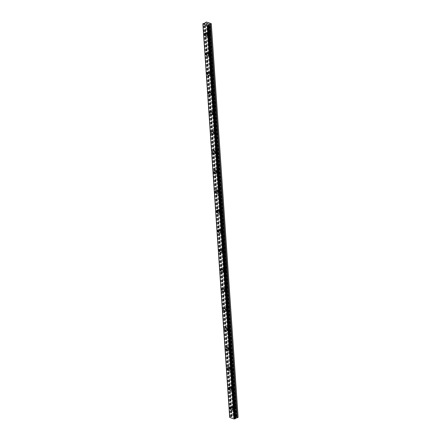 <?xml version="1.0" encoding="UTF-8"?>
<svg xmlns="http://www.w3.org/2000/svg" width="441" height="441" viewBox="0 0 441 441"><rect width="100%" height="100%" fill="white"/><g stroke="black" fill="none" stroke-linecap="round" stroke-linejoin="round"><path stroke-width="0.33" stroke-dasharray="2.21 1.65" d="M229.706 417.434L230.185 416.844L231.828 416.58L232.06 415.918L232.903 415.499L234.981 416.006L234.353 406.822A1.086 0.695 -116.3 0 0 235.444 407.478A1.086 0.695 -116.3 0 0 235.654 407.275L235.582 406.189A1.086 0.695 -116.3 0 0 234.485 405.533A1.086 0.695 -116.3 0 0 234.276 405.737L208.874 33.075A1.086 0.695 -116.3 0 0 209.966 33.731A1.086 0.695 -116.3 0 0 210.175 33.527L210.103 32.441A1.086 0.695 -116.3 0 0 209.006 31.785A1.086 0.695 -116.3 0 0 208.797 31.989L208.169 22.7M207.083 33.29A1.086 0.695 -116.3 0 0 207.546 34.299A1.086 0.695 -116.3 0 0 208.345 34.536A1.086 0.695 -116.3 0 0 208.643 33.836A1.086 0.695 -116.3 0 0 208.18 32.827A1.086 0.695 -116.3 0 0 207.38 32.59A1.086 0.695 -116.3 0 0 207.083 33.29M204.977 33.069L204.977 33.069A1.72 1.097 63.7 0 1 206.239 33.45A1.72 1.097 63.7 0 1 206.978 35.043A1.72 1.097 63.7 0 1 206.504 36.151L206.498 36.156M210.17 52.099L210.214 52.749A1.086 0.695 -116.3 0 0 211.311 53.405A1.086 0.695 -116.3 0 0 211.515 53.201L211.443 52.115A1.086 0.695 -116.3 0 0 210.346 51.459A1.086 0.695 -116.3 0 0 210.137 51.663L210.17 52.099M208.422 52.964A1.086 0.695 -116.3 0 0 208.891 53.967A1.086 0.695 -116.3 0 0 209.684 54.204A1.086 0.695 -116.3 0 0 209.988 53.504A1.086 0.695 -116.3 0 0 209.519 52.501A1.086 0.695 -116.3 0 0 208.72 52.258A1.086 0.695 -116.3 0 0 208.422 52.964M206.322 52.744L206.316 52.744A1.72 1.097 63.7 0 1 206.322 52.744A1.72 1.097 63.7 0 1 207.579 53.118A1.72 1.097 63.7 0 1 208.317 54.712A1.72 1.097 63.7 0 1 207.843 55.825L207.843 55.825M211.509 71.767L211.553 72.418A1.086 0.695 -116.3 0 0 212.65 73.074A1.086 0.695 -116.3 0 0 212.86 72.87L212.782 71.784A1.086 0.695 -116.3 0 0 211.686 71.128A1.086 0.695 -116.3 0 0 211.482 71.332L211.509 71.767M209.762 72.633A1.086 0.695 -116.3 0 0 210.23 73.641A1.086 0.695 -116.3 0 0 211.024 73.879A1.086 0.695 -116.3 0 0 211.327 73.173A1.086 0.695 -116.3 0 0 210.859 72.17A1.086 0.695 -116.3 0 0 210.065 71.933A1.086 0.695 -116.3 0 0 209.762 72.633M207.661 72.412L207.661 72.412A1.72 1.097 63.7 0 1 208.924 72.793A1.72 1.097 63.7 0 1 209.662 74.38A1.72 1.097 63.7 0 1 209.183 75.494L209.183 75.494M212.854 91.441L212.893 92.092A1.086 0.695 -116.3 0 0 213.99 92.748A1.086 0.695 -116.3 0 0 214.199 92.544L214.122 91.452A1.086 0.695 -116.3 0 0 213.031 90.802A1.086 0.695 -116.3 0 0 212.821 91L212.854 91.441M211.101 92.307A1.086 0.695 -116.3 0 0 211.57 93.31A1.086 0.695 -116.3 0 0 212.369 93.547A1.086 0.695 -116.3 0 0 212.667 92.847A1.086 0.695 -116.3 0 0 212.198 91.838A1.086 0.695 -116.3 0 0 211.404 91.601A1.086 0.695 -116.3 0 0 211.101 92.307M209.001 92.086L209.001 92.086A1.72 1.097 63.7 0 1 210.263 92.461A1.72 1.097 63.7 0 1 211.002 94.054A1.72 1.097 63.7 0 1 210.528 95.168A1.72 1.097 63.7 0 1 210.522 95.168L210.522 95.168M214.194 111.11L214.238 111.76A1.086 0.695 -116.3 0 0 215.329 112.416A1.086 0.695 -116.3 0 0 215.539 112.212L215.467 111.126A1.086 0.695 -116.3 0 0 214.37 110.471A1.086 0.695 -116.3 0 0 214.161 110.674L214.194 111.11M212.446 111.975A1.086 0.695 -116.3 0 0 212.909 112.979A1.086 0.695 -116.3 0 0 213.709 113.221A1.086 0.695 -116.3 0 0 214.006 112.516A1.086 0.695 -116.3 0 0 213.543 111.512A1.086 0.695 -116.3 0 0 212.744 111.275A1.086 0.695 -116.3 0 0 212.446 111.975M210.34 111.755L210.34 111.755A1.72 1.097 63.7 0 1 211.603 112.13A1.72 1.097 63.7 0 1 212.341 113.723A1.72 1.097 63.7 0 1 211.867 114.836L211.862 114.836M215.533 130.779L215.577 131.429A1.086 0.695 -116.3 0 0 216.674 132.085A1.086 0.695 -116.3 0 0 216.878 131.881L216.807 130.795A1.086 0.695 -116.3 0 0 215.71 130.139A1.086 0.695 -116.3 0 0 215.506 130.343L215.533 130.779M213.786 131.644A1.086 0.695 -116.3 0 0 214.254 132.653A1.086 0.695 -116.3 0 0 215.048 132.89A1.086 0.695 -116.3 0 0 215.351 132.19A1.086 0.695 -116.3 0 0 214.883 131.181A1.086 0.695 -116.3 0 0 214.089 130.944A1.086 0.695 -116.3 0 0 213.786 131.644M211.686 131.424L211.68 131.429A1.72 1.097 63.7 0 1 211.686 131.424A1.72 1.097 63.7 0 1 212.942 131.804A1.72 1.097 63.7 0 1 213.687 133.397A1.72 1.097 63.7 0 1 213.207 134.505L213.207 134.511M216.878 150.453L216.917 151.103A1.086 0.695 -116.3 0 0 218.014 151.759A1.086 0.695 -116.3 0 0 218.223 151.555L218.146 150.469A1.086 0.695 -116.3 0 0 217.049 149.813A1.086 0.695 -116.3 0 0 216.845 150.017L216.878 150.453M215.125 151.318A1.086 0.695 -116.3 0 0 215.594 152.321A1.086 0.695 -116.3 0 0 216.388 152.558A1.086 0.695 -116.3 0 0 216.691 151.858A1.086 0.695 -116.3 0 0 216.222 150.855A1.086 0.695 -116.3 0 0 215.429 150.613A1.086 0.695 -116.3 0 0 215.125 151.318M213.025 151.098L213.025 151.098A1.72 1.097 63.7 0 1 214.287 151.472A1.72 1.097 63.7 0 1 215.026 153.066A1.72 1.097 63.7 0 1 214.547 154.179L214.547 154.179M218.218 170.121L218.256 170.772A1.086 0.695 -116.3 0 0 219.353 171.428A1.086 0.695 -116.3 0 0 219.563 171.224L219.491 170.138A1.086 0.695 -116.3 0 0 218.394 169.482A1.086 0.695 -116.3 0 0 218.185 169.686L218.218 170.121M216.465 170.987A1.086 0.695 -116.3 0 0 216.933 171.996A1.086 0.695 -116.3 0 0 217.733 172.233A1.086 0.695 -116.3 0 0 218.03 171.527A1.086 0.695 -116.3 0 0 217.562 170.524A1.086 0.695 -116.3 0 0 216.768 170.287A1.086 0.695 -116.3 0 0 216.465 170.987M214.365 170.766L214.365 170.766A1.72 1.097 63.7 0 1 215.627 171.147A1.72 1.097 63.7 0 1 216.366 172.734A1.72 1.097 63.7 0 1 215.892 173.848A1.72 1.097 63.7 0 1 215.886 173.848L215.886 173.848M219.557 189.795L219.601 190.446A1.086 0.695 -116.3 0 0 220.698 191.096A1.086 0.695 -116.3 0 0 220.902 190.898L220.831 189.806A1.086 0.695 -116.3 0 0 219.734 189.15A1.086 0.695 -116.3 0 0 219.524 189.354L219.557 189.795M217.81 190.661A1.086 0.695 -116.3 0 0 218.273 191.664A1.086 0.695 -116.3 0 0 219.072 191.901A1.086 0.695 -116.3 0 0 219.37 191.201A1.086 0.695 -116.3 0 0 218.907 190.192A1.086 0.695 -116.3 0 0 218.108 189.955A1.086 0.695 -116.3 0 0 217.81 190.661M215.71 190.44L215.704 190.44A1.72 1.097 63.7 0 1 215.71 190.44A1.72 1.097 63.7 0 1 216.966 190.815A1.72 1.097 63.7 0 1 217.705 192.408A1.72 1.097 63.7 0 1 217.231 193.516A1.72 1.097 63.7 0 1 217.231 193.522L217.226 193.522M220.897 209.464L220.941 210.114A1.086 0.695 -116.3 0 0 222.038 210.77A1.086 0.695 -116.3 0 0 222.242 210.566L222.17 209.481A1.086 0.695 -116.3 0 0 221.073 208.825A1.086 0.695 -116.3 0 0 220.869 209.028L220.897 209.464M219.149 210.329A1.086 0.695 -116.3 0 0 219.618 211.333A1.086 0.695 -116.3 0 0 220.412 211.575A1.086 0.695 -116.3 0 0 220.715 210.87A1.086 0.695 -116.3 0 0 220.246 209.866A1.086 0.695 -116.3 0 0 219.453 209.629A1.086 0.695 -116.3 0 0 219.149 210.329M217.049 210.109L217.049 210.109A1.72 1.097 63.7 0 1 218.306 210.484A1.72 1.097 63.7 0 1 219.05 212.077A1.72 1.097 63.7 0 1 218.571 213.19L218.571 213.19M222.242 229.133L222.281 229.783A1.086 0.695 -116.3 0 0 223.378 230.439A1.086 0.695 -116.3 0 0 223.587 230.235L223.51 229.149A1.086 0.695 -116.3 0 0 222.418 228.493A1.086 0.695 -116.3 0 0 222.209 228.697L222.242 229.133M220.489 229.998A1.086 0.695 -116.3 0 0 220.958 231.007A1.086 0.695 -116.3 0 0 221.751 231.244A1.086 0.695 -116.3 0 0 222.055 230.544A1.086 0.695 -116.3 0 0 221.586 229.535A1.086 0.695 -116.3 0 0 220.792 229.298A1.086 0.695 -116.3 0 0 220.489 229.998M218.389 229.778L218.389 229.778A1.72 1.097 63.7 0 1 219.651 230.158A1.72 1.097 63.7 0 1 220.39 231.751A1.72 1.097 63.7 0 1 219.91 232.859L219.91 232.859M223.581 248.807L223.626 249.457A1.086 0.695 -116.3 0 0 224.717 250.113A1.086 0.695 -116.3 0 0 224.927 249.909L224.855 248.818A1.086 0.695 -116.3 0 0 223.758 248.167A1.086 0.695 -116.3 0 0 223.548 248.371L223.581 248.807M221.834 249.672A1.086 0.695 -116.3 0 0 222.297 250.675A1.086 0.695 -116.3 0 0 223.096 250.912A1.086 0.695 -116.3 0 0 223.394 250.212A1.086 0.695 -116.3 0 0 222.931 249.209A1.086 0.695 -116.3 0 0 222.132 248.967A1.086 0.695 -116.3 0 0 221.834 249.672M219.728 249.452L219.728 249.452A1.72 1.097 63.7 0 1 220.991 249.827A1.72 1.097 63.7 0 1 221.729 251.42A1.72 1.097 63.7 0 1 221.255 252.533A1.72 1.097 63.7 0 1 221.25 252.533L221.25 252.533M224.921 268.475L224.965 269.126A1.086 0.695 -116.3 0 0 226.062 269.782A1.086 0.695 -116.3 0 0 226.266 269.578L226.194 268.492A1.086 0.695 -116.3 0 0 225.097 267.836A1.086 0.695 -116.3 0 0 224.888 268.04L224.921 268.475M223.174 269.341A1.086 0.695 -116.3 0 0 223.642 270.344A1.086 0.695 -116.3 0 0 224.436 270.587A1.086 0.695 -116.3 0 0 224.739 269.881A1.086 0.695 -116.3 0 0 224.271 268.878A1.086 0.695 -116.3 0 0 223.471 268.641A1.086 0.695 -116.3 0 0 223.174 269.341M221.073 269.12L221.068 269.12A1.72 1.097 63.7 0 1 221.073 269.12A1.72 1.097 63.7 0 1 222.33 269.501A1.72 1.097 63.7 0 1 223.069 271.088A1.72 1.097 63.7 0 1 222.595 272.202L222.595 272.202M226.261 288.149L226.305 288.8A1.086 0.695 -116.3 0 0 227.402 289.45A1.086 0.695 -116.3 0 0 227.611 289.252L227.534 288.16A1.086 0.695 -116.3 0 0 226.437 287.504A1.086 0.695 -116.3 0 0 226.233 287.708L226.261 288.149M224.513 289.009A1.086 0.695 -116.3 0 0 224.982 290.018A1.086 0.695 -116.3 0 0 225.775 290.255A1.086 0.695 -116.3 0 0 226.079 289.555A1.086 0.695 -116.3 0 0 225.61 288.546A1.086 0.695 -116.3 0 0 224.816 288.309A1.086 0.695 -116.3 0 0 224.513 289.009M222.413 288.789L222.407 288.794A1.72 1.097 63.7 0 1 222.413 288.789A1.72 1.097 63.7 0 1 223.67 289.169A1.72 1.097 63.7 0 1 224.414 290.762A1.72 1.097 63.7 0 1 223.934 291.87A1.72 1.097 63.7 0 1 223.934 291.876L223.934 291.87M227.606 307.818L227.644 308.468A1.086 0.695 -116.3 0 0 228.741 309.124A1.086 0.695 -116.3 0 0 228.951 308.921L228.873 307.835A1.086 0.695 -116.3 0 0 227.782 307.179A1.086 0.695 -116.3 0 0 227.573 307.383L227.606 307.818M225.853 308.683A1.086 0.695 -116.3 0 0 226.321 309.687A1.086 0.695 -116.3 0 0 227.115 309.929A1.086 0.695 -116.3 0 0 227.418 309.224A1.086 0.695 -116.3 0 0 226.95 308.22A1.086 0.695 -116.3 0 0 226.156 307.983A1.086 0.695 -116.3 0 0 225.853 308.683M223.752 308.463L223.752 308.463A1.72 1.097 63.7 0 1 225.015 308.838A1.72 1.097 63.7 0 1 225.753 310.431A1.72 1.097 63.7 0 1 225.274 311.544L225.274 311.544M228.945 327.487L228.989 328.137A1.086 0.695 -116.3 0 0 230.081 328.793A1.086 0.695 -116.3 0 0 230.29 328.589L230.219 327.503A1.086 0.695 -116.3 0 0 229.122 326.847A1.086 0.695 -116.3 0 0 228.912 327.051L228.945 327.487M227.198 328.352A1.086 0.695 -116.3 0 0 227.661 329.361A1.086 0.695 -116.3 0 0 228.46 329.598A1.086 0.695 -116.3 0 0 228.758 328.898A1.086 0.695 -116.3 0 0 228.295 327.889A1.086 0.695 -116.3 0 0 227.495 327.652A1.086 0.695 -116.3 0 0 227.198 328.352M225.092 328.132L225.092 328.132A1.72 1.097 63.7 0 1 226.354 328.512A1.72 1.097 63.7 0 1 227.093 330.105A1.72 1.097 63.7 0 1 226.619 331.213L226.613 331.213M230.285 347.161L230.329 347.811A1.086 0.695 -116.3 0 0 231.426 348.467A1.086 0.695 -116.3 0 0 231.63 348.263L231.558 347.172A1.086 0.695 -116.3 0 0 230.461 346.521A1.086 0.695 -116.3 0 0 230.252 346.725L230.285 347.161M228.537 348.026A1.086 0.695 -116.3 0 0 229.006 349.029A1.086 0.695 -116.3 0 0 229.8 349.266A1.086 0.695 -116.3 0 0 230.103 348.566A1.086 0.695 -116.3 0 0 229.634 347.563A1.086 0.695 -116.3 0 0 228.835 347.321A1.086 0.695 -116.3 0 0 228.537 348.026M226.437 347.806L226.431 347.806A1.72 1.097 63.7 0 1 226.437 347.806A1.72 1.097 63.7 0 1 227.694 348.181A1.72 1.097 63.7 0 1 228.432 349.774A1.72 1.097 63.7 0 1 227.958 350.887L227.958 350.887M231.624 366.829L231.668 367.48A1.086 0.695 -116.3 0 0 232.765 368.136A1.086 0.695 -116.3 0 0 232.975 367.932L232.898 366.846A1.086 0.695 -116.3 0 0 231.801 366.19A1.086 0.695 -116.3 0 0 231.597 366.394L231.624 366.829M229.877 367.695A1.086 0.695 -116.3 0 0 230.345 368.698A1.086 0.695 -116.3 0 0 231.139 368.941A1.086 0.695 -116.3 0 0 231.442 368.235A1.086 0.695 -116.3 0 0 230.974 367.232A1.086 0.695 -116.3 0 0 230.18 366.995A1.086 0.695 -116.3 0 0 229.877 367.695M227.776 367.474L227.776 367.474A1.72 1.097 63.7 0 1 229.039 367.855A1.72 1.097 63.7 0 1 229.778 369.442A1.72 1.097 63.7 0 1 229.298 370.556L229.298 370.556M232.969 386.503L233.008 387.154A1.086 0.695 -116.3 0 0 234.105 387.804A1.086 0.695 -116.3 0 0 234.314 387.6L234.237 386.514A1.086 0.695 -116.3 0 0 233.146 385.858A1.086 0.695 -116.3 0 0 232.936 386.062L232.969 386.503M231.216 387.363A1.086 0.695 -116.3 0 0 231.685 388.372A1.086 0.695 -116.3 0 0 232.484 388.609A1.086 0.695 -116.3 0 0 232.782 387.909A1.086 0.695 -116.3 0 0 232.313 386.9A1.086 0.695 -116.3 0 0 231.519 386.663A1.086 0.695 -116.3 0 0 231.216 387.363M229.116 387.143L229.116 387.148A1.72 1.097 63.7 0 1 229.116 387.143A1.72 1.097 63.7 0 1 230.378 387.523A1.72 1.097 63.7 0 1 231.117 389.116A1.72 1.097 63.7 0 1 230.643 390.224A1.72 1.097 63.7 0 1 230.637 390.224L230.637 390.23M232.561 407.037A1.086 0.695 -116.3 0 0 233.024 408.041A1.086 0.695 -116.3 0 0 233.824 408.278A1.086 0.695 -116.3 0 0 234.121 407.578A1.086 0.695 -116.3 0 0 233.658 406.574A1.086 0.695 -116.3 0 0 232.859 406.332A1.086 0.695 -116.3 0 0 232.561 407.037M230.456 406.817L230.456 406.817A1.72 1.097 63.7 0 1 231.718 407.192A1.72 1.097 63.7 0 1 232.457 408.785A1.72 1.097 63.7 0 1 231.983 409.898L231.977 409.898M232.104 406.878A1.72 1.097 -116.3 0 0 232.842 408.471A1.72 1.097 -116.3 0 0 234.105 408.846A1.72 1.097 -116.3 0 0 234.579 407.738A1.72 1.097 -116.3 0 0 233.84 406.144A1.72 1.097 -116.3 0 0 232.578 405.764A1.72 1.097 -116.3 0 0 232.104 406.878M230.208 407.815A1.72 1.097 -116.3 0 0 230.946 409.408A1.72 1.097 -116.3 0 0 232.209 409.788A1.72 1.097 -116.3 0 0 232.683 408.675A1.72 1.097 -116.3 0 0 231.944 407.082A1.72 1.097 -116.3 0 0 230.682 406.707A1.72 1.097 -116.3 0 0 230.208 407.815M230.764 387.209A1.72 1.097 -116.3 0 0 231.503 388.802A1.72 1.097 -116.3 0 0 232.76 389.177A1.72 1.097 -116.3 0 0 233.239 388.063A1.72 1.097 -116.3 0 0 232.501 386.476A1.72 1.097 -116.3 0 0 231.238 386.096A1.72 1.097 -116.3 0 0 230.764 387.209M228.868 388.146A1.72 1.097 -116.3 0 0 229.607 389.739A1.72 1.097 -116.3 0 0 230.864 390.114A1.72 1.097 -116.3 0 0 231.343 389.006A1.72 1.097 -116.3 0 0 230.604 387.413A1.72 1.097 -116.3 0 0 229.342 387.033A1.72 1.097 -116.3 0 0 228.868 388.146M229.419 367.535A1.72 1.097 -116.3 0 0 230.163 369.128A1.72 1.097 -116.3 0 0 231.42 369.508A1.72 1.097 -116.3 0 0 231.9 368.395A1.72 1.097 -116.3 0 0 231.156 366.802A1.72 1.097 -116.3 0 0 229.899 366.427A1.72 1.097 -116.3 0 0 229.419 367.535M227.523 368.472A1.72 1.097 -116.3 0 0 228.262 370.065A1.72 1.097 -116.3 0 0 229.524 370.446A1.72 1.097 -116.3 0 0 230.004 369.332A1.72 1.097 -116.3 0 0 229.259 367.739A1.72 1.097 -116.3 0 0 228.003 367.364A1.72 1.097 -116.3 0 0 227.523 368.472M228.08 347.866A1.72 1.097 -116.3 0 0 228.818 349.459A1.72 1.097 -116.3 0 0 230.081 349.834A1.72 1.097 -116.3 0 0 230.555 348.726A1.72 1.097 -116.3 0 0 229.816 347.133A1.72 1.097 -116.3 0 0 228.559 346.753A1.72 1.097 -116.3 0 0 228.08 347.866M226.183 348.803A1.72 1.097 -116.3 0 0 226.922 350.397A1.72 1.097 -116.3 0 0 228.184 350.771A1.72 1.097 -116.3 0 0 228.659 349.663A1.72 1.097 -116.3 0 0 227.92 348.07A1.72 1.097 -116.3 0 0 226.657 347.69A1.72 1.097 -116.3 0 0 226.183 348.803M226.74 328.198A1.72 1.097 -116.3 0 0 227.479 329.785A1.72 1.097 -116.3 0 0 228.741 330.166A1.72 1.097 -116.3 0 0 229.215 329.052A1.72 1.097 -116.3 0 0 228.477 327.459A1.72 1.097 -116.3 0 0 227.214 327.084A1.72 1.097 -116.3 0 0 226.74 328.198M224.844 329.135A1.72 1.097 -116.3 0 0 225.583 330.722A1.72 1.097 -116.3 0 0 226.845 331.103A1.72 1.097 -116.3 0 0 227.319 329.989A1.72 1.097 -116.3 0 0 226.58 328.402A1.72 1.097 -116.3 0 0 225.318 328.021A1.72 1.097 -116.3 0 0 224.844 329.135M225.401 308.524A1.72 1.097 -116.3 0 0 226.139 310.117A1.72 1.097 -116.3 0 0 227.396 310.492A1.72 1.097 -116.3 0 0 227.876 309.384A1.72 1.097 -116.3 0 0 227.137 307.79A1.72 1.097 -116.3 0 0 225.875 307.416A1.72 1.097 -116.3 0 0 225.401 308.524M223.499 309.461A1.72 1.097 -116.3 0 0 224.243 311.054A1.72 1.097 -116.3 0 0 225.5 311.434A1.72 1.097 -116.3 0 0 225.979 310.321A1.72 1.097 -116.3 0 0 225.241 308.728A1.72 1.097 -116.3 0 0 223.978 308.353A1.72 1.097 -116.3 0 0 223.499 309.461M224.056 288.855A1.72 1.097 -116.3 0 0 224.794 290.448A1.72 1.097 -116.3 0 0 226.057 290.823A1.72 1.097 -116.3 0 0 226.536 289.709A1.72 1.097 -116.3 0 0 225.792 288.122A1.72 1.097 -116.3 0 0 224.535 287.741A1.72 1.097 -116.3 0 0 224.056 288.855M222.159 289.792A1.72 1.097 -116.3 0 0 222.898 291.385A1.72 1.097 -116.3 0 0 224.16 291.76A1.72 1.097 -116.3 0 0 224.634 290.652A1.72 1.097 -116.3 0 0 223.896 289.059A1.72 1.097 -116.3 0 0 222.639 288.679A1.72 1.097 -116.3 0 0 222.159 289.792M222.716 269.181A1.72 1.097 -116.3 0 0 223.455 270.774A1.72 1.097 -116.3 0 0 224.717 271.154A1.72 1.097 -116.3 0 0 225.191 270.041A1.72 1.097 -116.3 0 0 224.452 268.448A1.72 1.097 -116.3 0 0 223.19 268.073A1.72 1.097 -116.3 0 0 222.716 269.181M220.82 270.124A1.72 1.097 -116.3 0 0 221.558 271.711A1.72 1.097 -116.3 0 0 222.821 272.091A1.72 1.097 -116.3 0 0 223.295 270.978A1.72 1.097 -116.3 0 0 222.556 269.385A1.72 1.097 -116.3 0 0 221.294 269.01A1.72 1.097 -116.3 0 0 220.82 270.124M221.376 249.512A1.72 1.097 -116.3 0 0 222.115 251.105A1.72 1.097 -116.3 0 0 223.378 251.48A1.72 1.097 -116.3 0 0 223.852 250.372A1.72 1.097 -116.3 0 0 223.113 248.779A1.72 1.097 -116.3 0 0 221.851 248.399A1.72 1.097 -116.3 0 0 221.376 249.512M219.48 250.449A1.72 1.097 -116.3 0 0 220.219 252.043A1.72 1.097 -116.3 0 0 221.476 252.417A1.72 1.097 -116.3 0 0 221.955 251.309A1.72 1.097 -116.3 0 0 221.217 249.716A1.72 1.097 -116.3 0 0 219.954 249.341A1.72 1.097 -116.3 0 0 219.48 250.449M220.031 229.844A1.72 1.097 -116.3 0 0 220.776 231.431A1.72 1.097 -116.3 0 0 222.032 231.812A1.72 1.097 -116.3 0 0 222.512 230.698A1.72 1.097 -116.3 0 0 221.773 229.111A1.72 1.097 -116.3 0 0 220.511 228.73A1.72 1.097 -116.3 0 0 220.031 229.844M218.135 230.781A1.72 1.097 -116.3 0 0 218.879 232.374A1.72 1.097 -116.3 0 0 220.136 232.749A1.72 1.097 -116.3 0 0 220.616 231.635A1.72 1.097 -116.3 0 0 219.872 230.048A1.72 1.097 -116.3 0 0 218.615 229.667A1.72 1.097 -116.3 0 0 218.135 230.781M218.692 210.17A1.72 1.097 -116.3 0 0 219.431 211.763A1.72 1.097 -116.3 0 0 220.693 212.143A1.72 1.097 -116.3 0 0 221.167 211.03A1.72 1.097 -116.3 0 0 220.428 209.436A1.72 1.097 -116.3 0 0 219.171 209.062A1.72 1.097 -116.3 0 0 218.692 210.17M216.796 211.107A1.72 1.097 -116.3 0 0 217.534 212.7A1.72 1.097 -116.3 0 0 218.797 213.08A1.72 1.097 -116.3 0 0 219.271 211.967A1.72 1.097 -116.3 0 0 218.532 210.374A1.72 1.097 -116.3 0 0 217.275 209.999A1.72 1.097 -116.3 0 0 216.796 211.107M217.352 190.501A1.72 1.097 -116.3 0 0 218.091 192.094A1.72 1.097 -116.3 0 0 219.353 192.469A1.72 1.097 -116.3 0 0 219.827 191.361A1.72 1.097 -116.3 0 0 219.089 189.768A1.72 1.097 -116.3 0 0 217.826 189.387A1.72 1.097 -116.3 0 0 217.352 190.501M215.456 191.438A1.72 1.097 -116.3 0 0 216.195 193.031A1.72 1.097 -116.3 0 0 217.457 193.406A1.72 1.097 -116.3 0 0 217.931 192.298A1.72 1.097 -116.3 0 0 217.192 190.705A1.72 1.097 -116.3 0 0 215.93 190.325A1.72 1.097 -116.3 0 0 215.456 191.438M216.013 170.827A1.72 1.097 -116.3 0 0 216.751 172.42A1.72 1.097 -116.3 0 0 218.014 172.8A1.72 1.097 -116.3 0 0 218.488 171.687A1.72 1.097 -116.3 0 0 217.749 170.094A1.72 1.097 -116.3 0 0 216.487 169.719A1.72 1.097 -116.3 0 0 216.013 170.827M214.117 171.77A1.72 1.097 -116.3 0 0 214.855 173.357A1.72 1.097 -116.3 0 0 216.112 173.737A1.72 1.097 -116.3 0 0 216.592 172.624A1.72 1.097 -116.3 0 0 215.853 171.031A1.72 1.097 -116.3 0 0 214.591 170.656A1.72 1.097 -116.3 0 0 214.117 171.77M214.668 151.158A1.72 1.097 -116.3 0 0 215.412 152.751A1.72 1.097 -116.3 0 0 216.669 153.126A1.72 1.097 -116.3 0 0 217.148 152.018A1.72 1.097 -116.3 0 0 216.404 150.425A1.72 1.097 -116.3 0 0 215.147 150.045A1.72 1.097 -116.3 0 0 214.668 151.158M212.771 152.095A1.72 1.097 -116.3 0 0 213.516 153.689A1.72 1.097 -116.3 0 0 214.773 154.063A1.72 1.097 -116.3 0 0 215.252 152.955A1.72 1.097 -116.3 0 0 214.508 151.362A1.72 1.097 -116.3 0 0 213.251 150.987A1.72 1.097 -116.3 0 0 212.771 152.095M213.328 131.49A1.72 1.097 -116.3 0 0 214.067 133.077A1.72 1.097 -116.3 0 0 215.329 133.458A1.72 1.097 -116.3 0 0 215.803 132.344A1.72 1.097 -116.3 0 0 215.065 130.756A1.72 1.097 -116.3 0 0 213.808 130.376A1.72 1.097 -116.3 0 0 213.328 131.49M211.432 132.427A1.72 1.097 -116.3 0 0 212.171 134.02A1.72 1.097 -116.3 0 0 213.433 134.395A1.72 1.097 -116.3 0 0 213.907 133.281A1.72 1.097 -116.3 0 0 213.168 131.694A1.72 1.097 -116.3 0 0 211.912 131.313A1.72 1.097 -116.3 0 0 211.432 132.427M211.989 111.816A1.72 1.097 -116.3 0 0 212.727 113.409A1.72 1.097 -116.3 0 0 213.99 113.789A1.72 1.097 -116.3 0 0 214.464 112.676A1.72 1.097 -116.3 0 0 213.725 111.082A1.72 1.097 -116.3 0 0 212.463 110.708A1.72 1.097 -116.3 0 0 211.989 111.816M210.092 112.753A1.72 1.097 -116.3 0 0 210.831 114.346A1.72 1.097 -116.3 0 0 212.093 114.726A1.72 1.097 -116.3 0 0 212.568 113.613A1.72 1.097 -116.3 0 0 211.829 112.02A1.72 1.097 -116.3 0 0 210.566 111.645A1.72 1.097 -116.3 0 0 210.092 112.753M210.649 92.147A1.72 1.097 -116.3 0 0 211.388 93.74A1.72 1.097 -116.3 0 0 212.645 94.115A1.72 1.097 -116.3 0 0 213.124 93.007A1.72 1.097 -116.3 0 0 212.386 91.414A1.72 1.097 -116.3 0 0 211.123 91.033A1.72 1.097 -116.3 0 0 210.649 92.147M208.753 93.084A1.72 1.097 -116.3 0 0 209.492 94.677A1.72 1.097 -116.3 0 0 210.748 95.052A1.72 1.097 -116.3 0 0 211.228 93.944A1.72 1.097 -116.3 0 0 210.489 92.351A1.72 1.097 -116.3 0 0 209.227 91.971A1.72 1.097 -116.3 0 0 208.753 93.084M209.304 72.473A1.72 1.097 -116.3 0 0 210.048 74.066A1.72 1.097 -116.3 0 0 211.305 74.446A1.72 1.097 -116.3 0 0 211.785 73.333A1.72 1.097 -116.3 0 0 211.041 71.74A1.72 1.097 -116.3 0 0 209.784 71.365A1.72 1.097 -116.3 0 0 209.304 72.473M207.408 73.415A1.72 1.097 -116.3 0 0 208.146 75.003A1.72 1.097 -116.3 0 0 209.409 75.383A1.72 1.097 -116.3 0 0 209.888 74.27A1.72 1.097 -116.3 0 0 209.144 72.682A1.72 1.097 -116.3 0 0 207.887 72.302A1.72 1.097 -116.3 0 0 207.408 73.415M207.965 52.804A1.72 1.097 -116.3 0 0 208.703 54.397A1.72 1.097 -116.3 0 0 209.966 54.772A1.72 1.097 -116.3 0 0 210.44 53.664A1.72 1.097 -116.3 0 0 209.701 52.071A1.72 1.097 -116.3 0 0 208.444 51.691A1.72 1.097 -116.3 0 0 207.965 52.804M206.068 53.741A1.72 1.097 -116.3 0 0 206.807 55.334A1.72 1.097 -116.3 0 0 208.069 55.715A1.72 1.097 -116.3 0 0 208.543 54.601A1.72 1.097 -116.3 0 0 207.805 53.008A1.72 1.097 -116.3 0 0 206.542 52.633A1.72 1.097 -116.3 0 0 206.068 53.741M206.625 33.136A1.72 1.097 -116.3 0 0 207.364 34.723A1.72 1.097 -116.3 0 0 208.626 35.104A1.72 1.097 -116.3 0 0 209.1 33.99A1.72 1.097 -116.3 0 0 208.361 32.402A1.72 1.097 -116.3 0 0 207.099 32.022A1.72 1.097 -116.3 0 0 206.625 33.136M204.729 34.073A1.72 1.097 -116.3 0 0 205.467 35.666A1.72 1.097 -116.3 0 0 206.73 36.041A1.72 1.097 -116.3 0 0 207.204 34.933A1.72 1.097 -116.3 0 0 206.465 33.34A1.72 1.097 -116.3 0 0 205.203 32.959A1.72 1.097 -116.3 0 0 204.729 34.073M232.958 417.208L233.361 417.351L232.958 417.208M233.311 417.037L233.614 416.883L233.311 417.032M233.614 416.883L234.022 417.026L233.614 416.883M234.072 416.999L232.854 417.219L234.072 416.999M234.403 417.158L234.838 417.307L234.403 417.158M234.287 417.473L234.342 417.092L234.287 417.473M234.888 417.285L234.342 417.092L234.888 417.28M234.981 416.006L238.107 417.092M208.593 25.225L235.411 418.592M229.7 417.412L202.882 24.001L229.7 417.412M207.468 23.704L207.876 23.847M206.763 24.057L207.976 23.836M206.201 23.858L206.592 23.831M206.349 23.831L207.005 23.5M235.582 406.189L234.314 387.6M236.541 416.547L209.723 23.136M236.288 416.563L235.654 407.275M234.276 405.737L233.008 387.154M234.237 386.514L232.975 367.932M232.936 386.062L231.668 367.48M232.898 366.846L231.63 348.263M231.597 366.394L230.329 347.811M231.558 347.172L230.29 328.589M230.252 346.725L228.989 328.137M230.219 327.503L228.951 308.921M228.912 327.051L227.644 308.468M228.873 307.835L227.611 289.252M227.573 307.383L226.305 288.8M227.534 288.16L226.266 269.578M226.233 287.708L224.965 269.126M226.194 268.492L224.927 249.909M224.888 268.04L223.626 249.457M224.855 248.818L223.587 230.235M223.548 248.371L222.281 229.783M223.51 229.149L222.242 210.566M222.209 228.697L220.941 210.114M222.17 209.481L220.902 190.898M220.869 209.028L219.601 190.446M220.831 189.806L219.563 171.224M219.524 189.354L218.256 170.772M219.491 170.138L218.223 151.555M218.185 169.686L216.917 151.103M218.146 150.469L216.878 131.881M216.845 150.017L215.577 131.429M216.807 130.795L215.539 112.212M215.506 130.343L214.238 111.76M215.467 111.126L214.199 92.544M214.161 110.674L212.893 92.092M214.122 91.452L212.86 72.87M212.821 91L211.553 72.418M212.782 71.784L211.515 53.201M211.482 71.332L210.214 52.749M211.443 52.115L210.175 33.527M210.137 51.663L208.874 33.075M210.103 32.441L209.469 23.152M208.797 31.989L208.163 22.7M230.93 416.784L204.106 23.367M232.903 415.499L206.085 22.083M233.416 415.466L206.597 22.05M234.987 416.111L234.353 406.822M229.722 417.384L202.904 23.968M229.75 417.109L202.948 23.941L229.733 417.087M229.767 417.048L202.943 23.638M230.185 416.844L203.362 23.428M230.318 416.828L203.494 23.412M230.957 416.778L204.139 23.367M231.338 416.756L204.519 23.34M231.591 416.695L204.773 23.279M231.828 416.58L205.01 23.164M231.927 416.464L205.109 23.048M231.911 416.089L205.087 22.673M232.06 415.918L205.241 22.502M209.966 33.731L208.345 34.536M211.311 53.405L209.684 54.204M212.65 73.074L211.024 73.879M213.99 92.748L212.369 93.547M215.329 112.416L213.709 113.221M216.674 132.085L215.048 132.89M218.014 151.759L216.388 152.558M219.353 171.428L217.733 172.233M220.698 191.096L219.072 191.901M222.038 210.77L220.412 211.575M223.378 230.439L221.751 231.244M224.717 250.113L223.096 250.912M226.062 269.782L224.436 270.587M227.402 289.45L225.775 290.255M228.741 309.124L227.115 309.929M230.081 328.793L228.46 329.598M231.426 348.467L229.8 349.266M232.765 368.136L231.139 368.941M234.105 387.804L232.484 388.609M235.444 407.478L233.824 408.278M234.105 408.846L232.209 409.788M232.76 389.177L230.864 390.114M231.42 369.508L229.524 370.446M230.081 349.834L228.184 350.771M228.741 330.166L226.845 331.103M227.396 310.492L225.5 311.434M226.057 290.823L224.16 291.76M224.717 271.154L222.821 272.091M223.378 251.48L221.476 252.417M222.032 231.812L220.136 232.749M220.693 212.143L218.797 213.08M219.353 192.469L217.457 193.406M218.014 172.8L216.112 173.737M216.669 153.126L214.773 154.063M215.329 133.458L213.433 134.395M213.99 113.789L212.093 114.726M212.645 94.115L210.748 95.052M211.305 74.446L209.409 75.383M209.966 54.772L208.069 55.715M208.626 35.104L206.73 36.041M207.099 32.022L205.203 32.959M208.444 51.691L206.542 52.633M209.784 71.365L207.887 72.302M211.123 91.033L209.227 91.971M212.463 110.708L210.566 111.645M213.808 130.376L211.912 131.313M215.147 150.045L213.251 150.987M216.487 169.719L214.591 170.656M217.826 189.387L215.93 190.325M219.171 209.062L217.275 209.999M220.511 228.73L218.615 229.667M221.851 248.399L219.954 249.341M223.19 268.073L221.294 269.01M224.535 287.741L222.639 288.679M225.875 307.416L223.978 308.353M227.214 327.084L225.318 328.021M228.559 346.753L226.657 347.69M229.899 366.427L228.003 367.364M231.238 386.096L229.342 387.033M232.578 405.764L230.682 406.707M234.485 405.533L232.859 406.332M233.146 385.858L231.519 386.663M231.801 366.19L230.18 366.995M230.461 346.521L228.835 347.321M229.122 326.847L227.495 327.652M227.782 307.179L226.156 307.983M226.437 287.504L224.816 288.309M225.097 267.836L223.471 268.641M223.758 248.167L222.132 248.967M222.418 228.493L220.792 229.298M221.073 208.825L219.453 209.629M219.734 189.15L218.108 189.955M218.394 169.482L216.768 170.287M217.049 149.813L215.429 150.613M215.71 130.139L214.089 130.944M214.37 110.471L212.744 111.275M213.031 90.802L211.404 91.601M211.686 71.128L210.065 71.933M210.346 51.459L208.72 52.258M209.006 31.785L207.38 32.59M235.323 418.476L208.499 25.06M229.838 417.225L203.02 23.808"/><path stroke-width="0.66" d="M206.504 36.151A1.72 1.097 63.7 0 1 205.241 35.776A1.72 1.097 63.7 0 1 204.503 34.183A1.72 1.097 63.7 0 1 204.977 33.069A1.72 1.097 63.7 0 1 206.239 33.45A1.72 1.097 63.7 0 1 206.978 35.043A1.72 1.097 63.7 0 1 206.498 36.156A1.72 1.097 63.7 0 1 205.241 35.776A1.72 1.097 63.7 0 1 204.497 34.183A1.72 1.097 63.7 0 1 204.977 33.075M207.843 55.825A1.72 1.097 63.7 0 1 206.581 55.445A1.72 1.097 63.7 0 1 205.842 53.852A1.72 1.097 63.7 0 1 206.316 52.744A1.72 1.097 63.7 0 1 207.579 53.124A1.72 1.097 63.7 0 1 208.317 54.712A1.72 1.097 63.7 0 1 207.843 55.825A1.72 1.097 63.7 0 1 206.581 55.445A1.72 1.097 63.7 0 1 205.842 53.857A1.72 1.097 63.7 0 1 206.316 52.744M209.183 75.494A1.72 1.097 63.7 0 1 207.926 75.113A1.72 1.097 63.7 0 1 207.182 73.526A1.72 1.097 63.7 0 1 207.661 72.412A1.72 1.097 63.7 0 1 208.918 72.793A1.72 1.097 63.7 0 1 209.657 74.386A1.72 1.097 63.7 0 1 209.183 75.494A1.72 1.097 63.7 0 1 207.92 75.119A1.72 1.097 63.7 0 1 207.182 73.526A1.72 1.097 63.7 0 1 207.656 72.412M210.522 95.168A1.72 1.097 63.7 0 1 209.266 94.787A1.72 1.097 63.7 0 1 208.527 93.194A1.72 1.097 63.7 0 1 209.001 92.086A1.72 1.097 63.7 0 1 210.258 92.461A1.72 1.097 63.7 0 1 211.002 94.054A1.72 1.097 63.7 0 1 210.522 95.168A1.72 1.097 63.7 0 1 209.26 94.787A1.72 1.097 63.7 0 1 208.521 93.194A1.72 1.097 63.7 0 1 209.001 92.086M211.867 114.836A1.72 1.097 63.7 0 1 210.605 114.456A1.72 1.097 63.7 0 1 209.866 112.868A1.72 1.097 63.7 0 1 210.34 111.755A1.72 1.097 63.7 0 1 211.603 112.135A1.72 1.097 63.7 0 1 212.341 113.723A1.72 1.097 63.7 0 1 211.862 114.836A1.72 1.097 63.7 0 1 210.605 114.462A1.72 1.097 63.7 0 1 209.866 112.868A1.72 1.097 63.7 0 1 210.34 111.755M213.207 134.505A1.72 1.097 63.7 0 1 211.945 134.13A1.72 1.097 63.7 0 1 211.206 132.537A1.72 1.097 63.7 0 1 211.68 131.424A1.72 1.097 63.7 0 1 212.942 131.804A1.72 1.097 63.7 0 1 213.681 133.397A1.72 1.097 63.7 0 1 213.207 134.511A1.72 1.097 63.7 0 1 211.945 134.13A1.72 1.097 63.7 0 1 211.206 132.537A1.72 1.097 63.7 0 1 211.68 131.429M214.547 154.179A1.72 1.097 63.7 0 1 213.29 153.799A1.72 1.097 63.7 0 1 212.551 152.206A1.72 1.097 63.7 0 1 213.025 151.098A1.72 1.097 63.7 0 1 214.282 151.472A1.72 1.097 63.7 0 1 215.021 153.066A1.72 1.097 63.7 0 1 214.547 154.179A1.72 1.097 63.7 0 1 213.284 153.799A1.72 1.097 63.7 0 1 212.545 152.211A1.72 1.097 63.7 0 1 213.025 151.098M215.886 173.848A1.72 1.097 63.7 0 1 214.629 173.467A1.72 1.097 63.7 0 1 213.891 171.88A1.72 1.097 63.7 0 1 214.365 170.766A1.72 1.097 63.7 0 1 215.621 171.147A1.72 1.097 63.7 0 1 216.366 172.74A1.72 1.097 63.7 0 1 215.886 173.848A1.72 1.097 63.7 0 1 214.629 173.473A1.72 1.097 63.7 0 1 213.885 171.88A1.72 1.097 63.7 0 1 214.365 170.766M217.231 193.522A1.72 1.097 63.7 0 1 215.969 193.141A1.72 1.097 63.7 0 1 215.23 191.548A1.72 1.097 63.7 0 1 215.704 190.44A1.72 1.097 63.7 0 1 216.966 190.815A1.72 1.097 63.7 0 1 217.705 192.408A1.72 1.097 63.7 0 1 217.226 193.522A1.72 1.097 63.7 0 1 215.969 193.141A1.72 1.097 63.7 0 1 215.23 191.548A1.72 1.097 63.7 0 1 215.704 190.44M218.571 213.19A1.72 1.097 63.7 0 1 217.308 212.81A1.72 1.097 63.7 0 1 216.57 211.222A1.72 1.097 63.7 0 1 217.049 210.109A1.72 1.097 63.7 0 1 218.306 210.489A1.72 1.097 63.7 0 1 219.045 212.077A1.72 1.097 63.7 0 1 218.571 213.19A1.72 1.097 63.7 0 1 217.308 212.816A1.72 1.097 63.7 0 1 216.57 211.222A1.72 1.097 63.7 0 1 217.044 210.109M219.91 232.859A1.72 1.097 63.7 0 1 218.653 232.484A1.72 1.097 63.7 0 1 217.915 230.891A1.72 1.097 63.7 0 1 218.389 229.778A1.72 1.097 63.7 0 1 219.646 230.158A1.72 1.097 63.7 0 1 220.384 231.751A1.72 1.097 63.7 0 1 219.91 232.859A1.72 1.097 63.7 0 1 218.648 232.484A1.72 1.097 63.7 0 1 217.909 230.891A1.72 1.097 63.7 0 1 218.389 229.783M221.25 252.533A1.72 1.097 63.7 0 1 219.993 252.153A1.72 1.097 63.7 0 1 219.254 250.56A1.72 1.097 63.7 0 1 219.728 249.452A1.72 1.097 63.7 0 1 220.985 249.827A1.72 1.097 63.7 0 1 221.729 251.42A1.72 1.097 63.7 0 1 221.25 252.533A1.72 1.097 63.7 0 1 219.993 252.153A1.72 1.097 63.7 0 1 219.249 250.565A1.72 1.097 63.7 0 1 219.728 249.452M222.595 272.202A1.72 1.097 63.7 0 1 221.332 271.821A1.72 1.097 63.7 0 1 220.594 270.234A1.72 1.097 63.7 0 1 221.068 269.12A1.72 1.097 63.7 0 1 222.33 269.501A1.72 1.097 63.7 0 1 223.069 271.094A1.72 1.097 63.7 0 1 222.595 272.202A1.72 1.097 63.7 0 1 221.332 271.827A1.72 1.097 63.7 0 1 220.594 270.234A1.72 1.097 63.7 0 1 221.068 269.12M223.934 291.876A1.72 1.097 63.7 0 1 222.672 291.495A1.72 1.097 63.7 0 1 221.933 289.902A1.72 1.097 63.7 0 1 222.413 288.794A1.72 1.097 63.7 0 1 223.67 289.169A1.72 1.097 63.7 0 1 224.408 290.762A1.72 1.097 63.7 0 1 223.934 291.876A1.72 1.097 63.7 0 1 222.672 291.495A1.72 1.097 63.7 0 1 221.933 289.902A1.72 1.097 63.7 0 1 222.407 288.794M225.274 311.544A1.72 1.097 63.7 0 1 224.017 311.164A1.72 1.097 63.7 0 1 223.278 309.571A1.72 1.097 63.7 0 1 223.752 308.463A1.72 1.097 63.7 0 1 225.009 308.843A1.72 1.097 63.7 0 1 225.748 310.431A1.72 1.097 63.7 0 1 225.274 311.544A1.72 1.097 63.7 0 1 224.011 311.164A1.72 1.097 63.7 0 1 223.273 309.576A1.72 1.097 63.7 0 1 223.752 308.463M226.619 331.213A1.72 1.097 63.7 0 1 225.357 330.838A1.72 1.097 63.7 0 1 224.618 329.245A1.72 1.097 63.7 0 1 225.092 328.132A1.72 1.097 63.7 0 1 226.354 328.512A1.72 1.097 63.7 0 1 227.093 330.105A1.72 1.097 63.7 0 1 226.613 331.213A1.72 1.097 63.7 0 1 225.357 330.838A1.72 1.097 63.7 0 1 224.612 329.245A1.72 1.097 63.7 0 1 225.092 328.132M227.958 350.887A1.72 1.097 63.7 0 1 226.696 350.507A1.72 1.097 63.7 0 1 225.957 348.914A1.72 1.097 63.7 0 1 226.431 347.806A1.72 1.097 63.7 0 1 227.694 348.181A1.72 1.097 63.7 0 1 228.432 349.774A1.72 1.097 63.7 0 1 227.958 350.887A1.72 1.097 63.7 0 1 226.696 350.507A1.72 1.097 63.7 0 1 225.957 348.914A1.72 1.097 63.7 0 1 226.431 347.806M229.298 370.556A1.72 1.097 63.7 0 1 228.041 370.175A1.72 1.097 63.7 0 1 227.297 368.588A1.72 1.097 63.7 0 1 227.776 367.474A1.72 1.097 63.7 0 1 229.033 367.855A1.72 1.097 63.7 0 1 229.772 369.448A1.72 1.097 63.7 0 1 229.298 370.556A1.72 1.097 63.7 0 1 228.036 370.181A1.72 1.097 63.7 0 1 227.297 368.588A1.72 1.097 63.7 0 1 227.771 367.474M230.637 390.224A1.72 1.097 63.7 0 1 229.381 389.85A1.72 1.097 63.7 0 1 228.642 388.256A1.72 1.097 63.7 0 1 229.116 387.148A1.72 1.097 63.7 0 1 230.373 387.523A1.72 1.097 63.7 0 1 231.117 389.116A1.72 1.097 63.7 0 1 230.637 390.23A1.72 1.097 63.7 0 1 229.375 389.85A1.72 1.097 63.7 0 1 228.636 388.256A1.72 1.097 63.7 0 1 229.116 387.148M231.983 409.898A1.72 1.097 63.7 0 1 230.72 409.518A1.72 1.097 63.7 0 1 229.982 407.925A1.72 1.097 63.7 0 1 230.456 406.817A1.72 1.097 63.7 0 1 231.718 407.197A1.72 1.097 63.7 0 1 232.457 408.785A1.72 1.097 63.7 0 1 231.977 409.898A1.72 1.097 63.7 0 1 230.72 409.518A1.72 1.097 63.7 0 1 229.982 407.931A1.72 1.097 63.7 0 1 230.456 406.817M211.289 23.676L238.118 417.307L237.275 417.721L210.451 24.31L208.918 24.52L208.576 25.236L207.253 25.534L202.882 24.023L202.943 23.638L204.773 23.279L205.241 22.502L206.597 22.05L211.289 23.676L210.451 24.31M235.406 418.333L237.275 417.721M202.882 24.023L229.706 417.434L234.072 418.95L235.428 418.614L208.593 25.225M207.215 24.172L206.812 24.029L207.215 24.172M207.573 23.996L207.876 23.847L207.573 23.996M207.876 23.847L207.468 23.704M207.976 23.836L206.763 24.057M206.592 23.831L206.956 23.483L206.201 23.858M207.005 23.5L206.349 23.825M235.411 418.322L208.604 25.192M238.118 417.307L211.3 23.891M234.121 418.944L207.298 25.534M234.072 418.95L207.253 25.534M236.894 417.814L210.076 24.398M235.99 417.875L209.172 24.459M235.737 417.936L208.918 24.52M235.505 418.051L208.681 24.635M235.406 418.162L208.582 24.751M235.395 418.652L208.576 25.236M234.981 418.856L208.158 25.44M234.849 418.873L208.025 25.457M234.193 418.933L207.369 25.517M235.428 418.614L208.61 25.203"/></g></svg>
